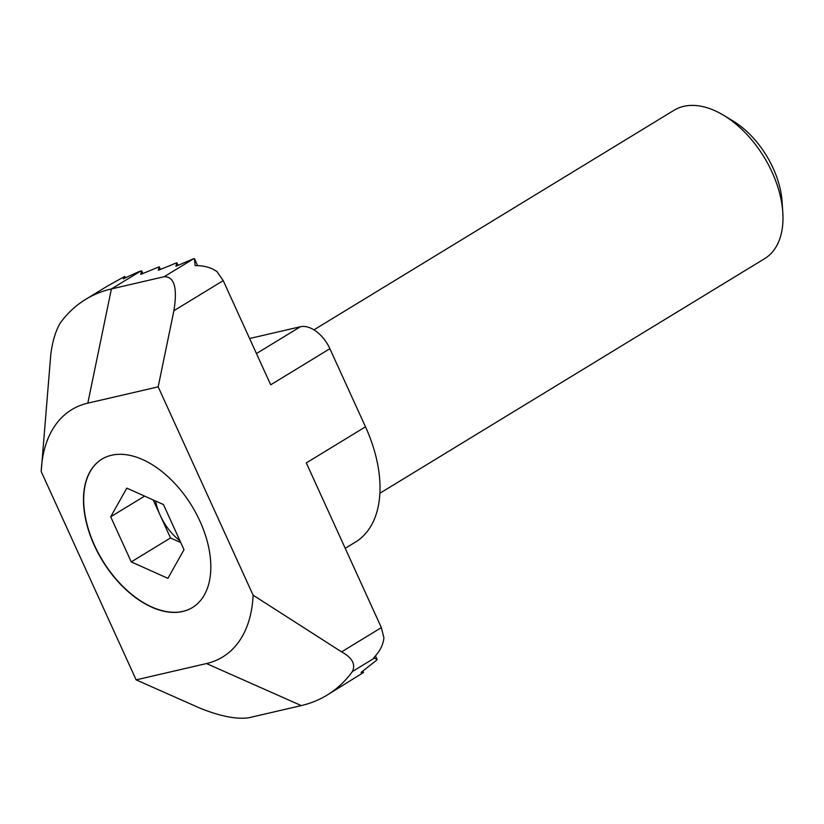 <?xml version="1.0" encoding="UTF-8"?>
<svg xmlns="http://www.w3.org/2000/svg" width="824" height="824" viewBox="0 0 824 824"><rect width="100%" height="100%" fill="white"/><g stroke="black" fill="none" stroke-linecap="round" stroke-linejoin="round"><path stroke-width="1.24" d="M142.82 273.475L141.666 270.89L139.184 271.539A463.098 453.643 -164.9 0 0 123.343 278.852A460.76 58.288 -113.3 0 1 124.723 276.442L107.954 285.794M327.015 695.168L363.044 672.786L361.056 672.446L376.723 660.117L377.042 659.427L374.384 658.129L352.435 671.519A231.791 139.822 58.6 0 1 327.015 695.168A231.791 139.822 58.6 0 1 301.285 705.591L248.518 717.817C235.952 719.445 219.555 716.128 199.336 707.878L136.145 679.862L41.2 471.534L50.738 355.082C52.303 341.867 55.476 331.176 60.265 323.008A231.791 139.822 58.6 0 1 85.675 299.359A231.791 139.822 58.6 0 1 111.405 288.936L164.172 276.709L193.764 258.664L194.464 258.798L195.103 265.637C203.909 265.493 211.222 267.501 217.021 271.652L223.222 280.634L270.694 384.798L329.888 348.707L365.485 426.822A115.896 69.906 58.6 0 1 355.474 542.079L345.215 548.331M141.666 270.952L140.75 274.371L159.259 266.811L158.342 270.293L176.841 262.743L175.924 266.214L193.764 258.664M155.612 501.054A43.456 26.213 -121.4 0 0 160.237 515.412A43.456 26.213 -121.4 0 0 179.972 540.801M102.001 459.081A86.922 52.427 -121.4 0 0 98.396 553.182A86.922 52.427 -121.4 0 0 182.959 611.356A86.922 52.427 -121.4 0 0 192.507 607.504M182.763 611.48A86.922 52.427 -121.4 0 0 192.404 607.566A86.922 52.427 -121.4 0 0 191.92 506.06A86.922 52.427 -121.4 0 0 101.908 459.143A86.922 52.427 -121.4 0 0 98.149 553.213A86.922 52.427 -121.4 0 0 182.763 611.48M379.864 493.267L764.59 258.685A86.922 52.427 -121.4 0 0 782.8 212.376A86.922 52.427 -121.4 0 0 723.585 115.267A86.922 52.427 -121.4 0 0 674.084 110.251L313.944 329.847M782.8 212.376L782.089 201.705A72.43 43.693 -121.4 0 0 732.742 120.788L723.585 115.267M249.6 338.51L300.43 326.737A28.974 17.479 58.6 0 1 329.888 348.707M365.485 426.822L306.301 462.913L381.358 627.62L383.912 637.879C383.181 644.842 379.812 651.465 373.787 657.727L374.384 658.129M223.222 280.634L173.895 310.71L158.167 386.847L253.112 595.175L341.569 651.877L381.358 627.62M158.167 386.847L87.818 403.152A144.87 87.385 -121.4 0 0 41.2 471.534M136.145 679.862L206.494 663.557A144.87 87.385 -121.4 0 0 253.112 595.175M173.895 310.71C177.603 287.875 174.358 276.545 164.172 276.709M352.435 671.519C355.783 664.226 352.157 657.676 341.569 651.877M131.253 561.896L110.694 516.792L126.803 488.127L163.461 504.566L184.01 549.68L167.911 578.345L131.253 561.896L170.517 537.959L180.775 542.563M153.202 499.972L170.517 537.959M144.612 496.12L110.694 516.792M125.372 277.873L124.723 276.442M377.042 659.427L375.445 655.935M194.454 258.715L197.606 265.637L194.464 258.798M363.487 672.363L362.9 671.066L363.528 672.374M177.994 265.328L176.841 262.805M159.259 266.811L160.433 269.397L159.259 266.883M141.007 270.89L111.405 288.936L87.818 403.152M256.46 353.548L300.43 326.737M301.285 705.591L206.494 663.557M124.733 276.411L125.403 277.863M375.466 655.914L377.093 659.488M176.841 262.743L178.015 265.318M141.666 270.89L142.84 273.465M85.675 299.359L107.553 286.021"/></g></svg>
